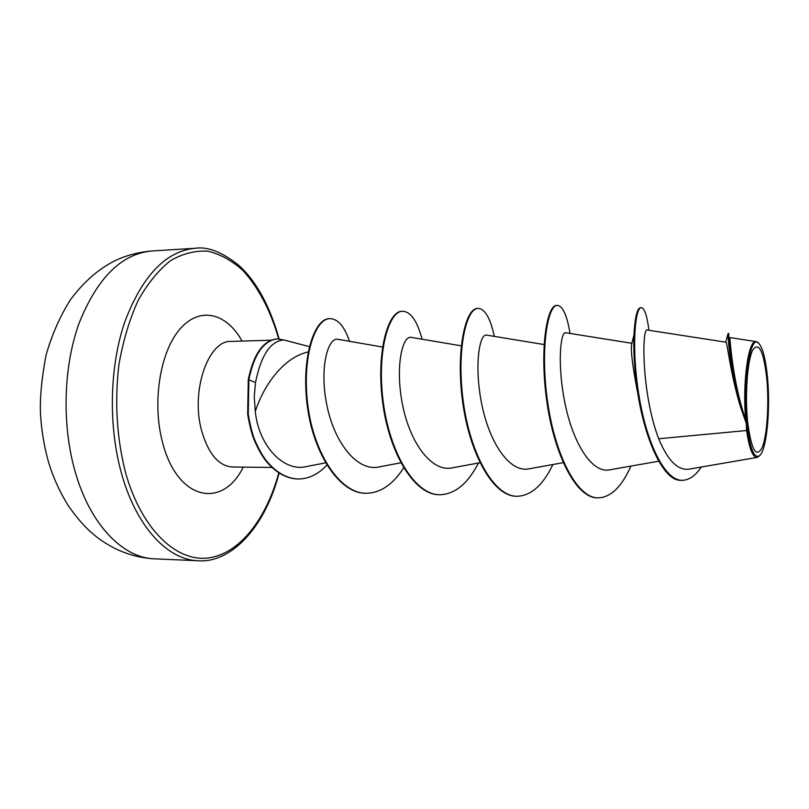 <?xml version="1.0" encoding="UTF-8"?>
<svg xmlns="http://www.w3.org/2000/svg" width="809" height="809" viewBox="0 0 809 809"><rect width="100%" height="100%" fill="white"/><g stroke="black" fill="none" stroke-linecap="round" stroke-linejoin="round"><path stroke-width="1.21" d="M766.78 378.42C769.207 403.62 767.175 435.272 762.209 447.438C756.243 458.632 751.379 450.107 747.627 421.853C744.846 395.116 747.354 360.723 752.673 350.125C758.842 341.388 763.544 350.823 766.78 378.42M767.438 376.954C770.572 408.029 766.922 448.419 760.015 455.295C754.393 459.785 750.014 449.197 746.889 423.532C742.288 382.313 750.418 331.882 759.014 343.582C762.877 348.335 765.688 359.459 767.438 376.954M759.216 456.074L757.153 457.388C752.815 457.621 749.286 448.671 746.586 430.53L746.282 423.4L740.761 407.655C730.456 374.041 727.675 335.502 728.049 333.632L728.808 333.409C728.049 331.761 731.67 382.768 745.382 419.082L746.201 423.228M309.341 346.616L283.524 339.881M277.153 338.9L283.737 339.952C270.469 341.105 261.054 355.293 255.492 382.536L254.248 396.865L255.29 411.427C264.28 383.628 284.596 357.072 308.168 351.955M740.761 407.655L740.629 407.321C730.244 373.647 727.19 341.256 725.926 342.207L647.392 330.042C641.77 326.108 641.254 393.295 658.708 438.751L746.586 430.53M635.641 376.579L637.522 392.173C632.547 366.224 630.585 350.257 631.617 344.29L633.943 334.956C633.437 346.828 633.993 360.703 635.641 376.579C640.839 430.337 661.701 482.265 681.451 480.293L682.179 480.303C689.106 480.172 695.487 475.743 701.322 467.015M255.29 411.427C258.829 446.871 284.485 471.991 306.014 466.641L325.562 462.849M382.515 347.041L338.081 339.325C327.898 336.837 319.161 368.297 326.897 405.329C334.299 442.442 357.133 471.91 378.976 466.935L400.819 462.799M461.241 345.827L411.164 337.373C402.285 335.219 394.974 367.246 402.569 404.935C409.971 442.745 431.612 472.416 452.201 467.865L479.919 462.738M544.083 344.553L486.543 335.108C479.454 333.328 473.953 365.769 481.77 404.267C489.425 442.665 509.609 473.002 529.005 468.826M631.829 343.299L565.683 332.742C560.546 331.194 556.986 364.424 565.036 403.539C572.903 442.543 591.723 473.72 609.673 469.827L658.688 461.211M658.708 438.751C667.637 460.321 677.639 470.464 688.722 469.18L757.163 457.409M729.961 337.656C729.637 335.391 732.287 381.393 745.696 419.679C742.268 382.252 748.517 338.658 756.243 341.671L758.62 343.208M648.97 330.284C646.978 315.439 644.419 307.895 641.284 307.632L640.576 307.663C637.158 308.118 634.954 317.219 633.943 334.956M641.284 307.632C634.984 307.228 631.232 348.932 639.08 396.157C646.796 443.484 664.978 480.839 682.179 480.303M745.696 419.679L745.382 419.082M630.929 466.095C621.797 486.735 610.906 497.323 598.266 497.879L597.578 497.869C575.978 498.263 554.094 454.092 546.813 401.355C539.33 348.618 547.026 304.953 556.663 305.428L557.33 305.408C562.761 305.873 566.998 315.217 570.052 333.439M516.84 496.261L516.516 496.261C493.075 496.584 469.584 453.495 462.677 402.124C455.548 350.732 465.509 308.077 477.492 308.431L478.129 308.401C484.965 308.826 490.365 318.159 494.339 336.392M439.58 494.734L439.267 494.724C414.178 494.987 389.271 452.939 382.708 402.842C375.902 352.734 387.895 311.05 402.002 311.283L402.619 311.263C410.77 311.647 417.252 320.961 422.076 339.214M365.87 493.268L365.567 493.268C339.396 493.46 312.962 453.182 307.157 404.793C301.14 356.739 314.57 318.463 329.374 318.655L329.961 318.625C338 318.908 344.503 326.462 349.478 341.307M297.945 478.968L297.661 478.968C287.296 478.625 277.608 473.619 268.618 463.951C263.562 458.764 258.647 450.492 253.854 439.145C251.508 432.916 249.445 424.624 247.665 414.269L248.282 379.532L255.492 382.536M598.266 497.879C576.686 498.273 554.812 454.102 547.531 401.355C540.048 348.598 547.723 304.932 557.33 305.408M552.901 464.518C543.011 485.147 531.098 495.735 517.173 496.271C493.743 496.595 470.272 453.505 463.355 402.113C456.225 350.712 466.166 308.057 478.129 308.401M478.453 463.011C467.875 483.63 455.022 494.208 439.894 494.744C414.815 494.997 389.928 452.939 383.355 402.831C376.549 352.724 388.532 311.02 402.619 311.263M403.661 467.824C393.022 484.51 380.523 492.994 366.174 493.278C340.013 493.47 313.589 453.182 307.774 404.783C301.757 356.729 315.176 318.433 329.961 318.625M326.917 465.124C318.18 474.357 308.613 478.968 298.238 478.979C287.873 478.635 278.195 473.629 269.205 463.962C264.149 458.774 259.224 450.502 254.43 439.145C252.095 432.916 250.032 424.624 248.252 414.259L248.869 379.522C254.208 354.008 263.734 340.458 277.436 338.89M276.86 338.91C263.158 340.478 253.632 354.018 248.282 379.532M75.824 473.943C91.205 526.022 123.575 558.089 154.6 558.837C134.729 557.775 116.294 551.141 99.274 538.905C90.911 532.787 80.465 523.352 68.209 505.524C60.291 492.893 53.91 479.059 49.086 464.002C44.293 447.66 41.421 430.701 40.45 413.126C39.863 397.603 41.684 378.45 45.921 355.677C51.715 335.068 59.957 316.309 70.646 299.421C85.117 280.207 101.145 266.737 118.741 258.991C129.48 254.532 140.513 251.862 151.829 250.972C121.481 253.783 97.201 277.942 78.999 323.438C63.041 367.792 61.727 426.99 75.824 473.943M154.6 558.837L198.124 560.738C168.141 560.05 136.772 527.559 121.846 474.63C108.153 426.93 109.407 366.74 124.849 321.699C142.475 275.515 165.966 251.043 195.303 248.282L151.829 250.972M278.802 472.78C266.232 519.348 239.282 554.387 207.579 558.028C176.028 561.598 141.828 529.551 125.729 473.396C116.769 438.448 114.494 402.174 118.913 364.586C123.11 340.832 129.491 319.474 138.086 300.503C147.683 283.443 158.503 270.155 170.547 260.64C182.945 253.49 195.465 250.345 208.105 251.215C220.513 254.269 232.153 260.731 243.013 270.58C258.668 287.873 270.57 310.646 278.701 338.9M272.077 467.45L232.294 466.985C218.632 465.954 208.429 453.92 201.674 430.894C190.428 391.232 208.226 340.043 231.172 341.408L230.99 341.408M243.216 467.106C222.788 509.205 177.656 500.842 162.761 443.14C151.819 403.6 159.808 352.319 179.77 329.273C199.651 305.893 226.51 312.871 242.083 341.085M198.124 560.738C229.978 563.347 264.644 528.975 279.135 472.992M563.175 462.667L529.015 468.826M729.971 337.596L756.243 341.631M725.724 342.177L728.049 333.632M270.914 340.215L231.172 341.408M279.105 338.931C270.064 306.692 256.979 282.452 239.838 266.222C222.849 252.317 208.004 246.33 195.303 248.282M517.173 496.271L516.516 496.261M439.894 494.744L439.267 494.724M366.174 493.278L365.567 493.268M298.238 478.979L297.661 478.968"/></g></svg>
